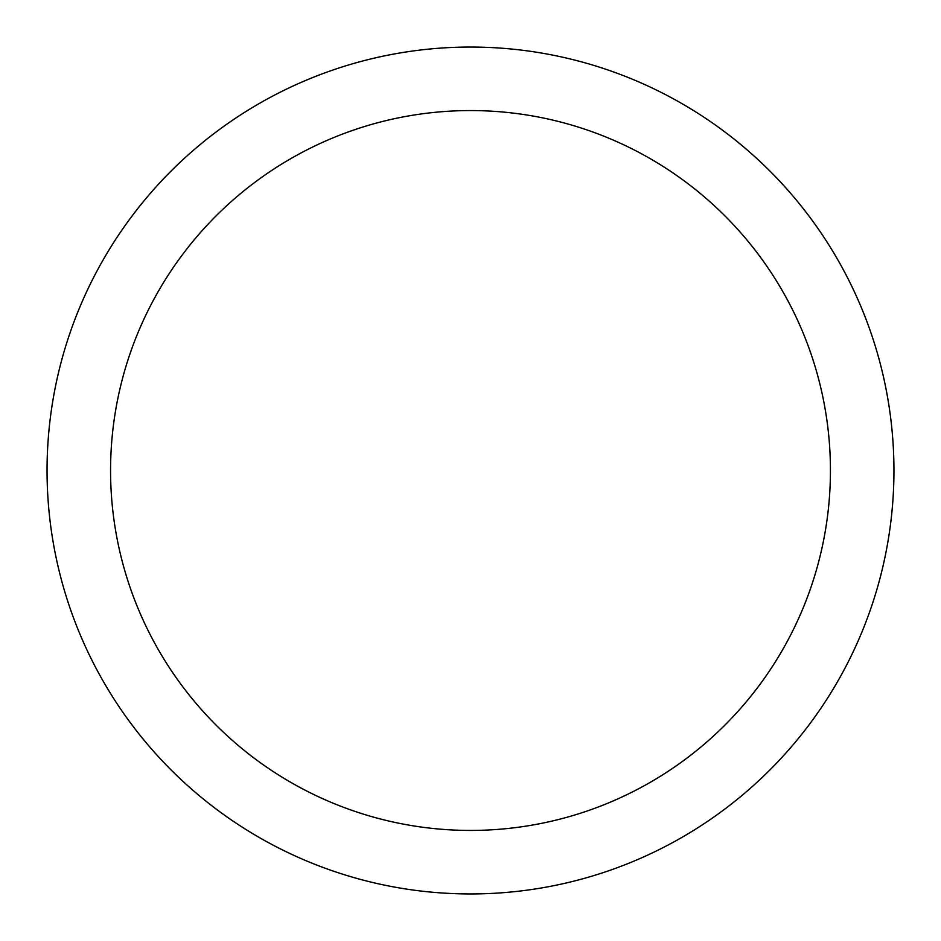 <?xml version="1.0" encoding="UTF-8"?>
<svg xmlns="http://www.w3.org/2000/svg" width="941" height="941" viewBox="0 0 941 941"><rect width="100%" height="100%" fill="white"/><g stroke="black" fill="none" stroke-linecap="round" stroke-linejoin="round"><path stroke-width="1.41" d="M470.5 47.05A423.45 423.45 0 0 1 893.95 470.5A423.45 423.45 0 0 1 470.5 893.95A423.45 423.45 0 0 1 47.05 470.5A423.45 423.45 0 0 1 470.5 47.05M470.5 110.567A359.933 359.933 0 0 1 830.433 470.5A359.933 359.933 0 0 1 470.5 830.433A359.933 359.933 0 0 1 110.567 470.5A359.933 359.933 0 0 1 470.5 110.567"/></g></svg>
